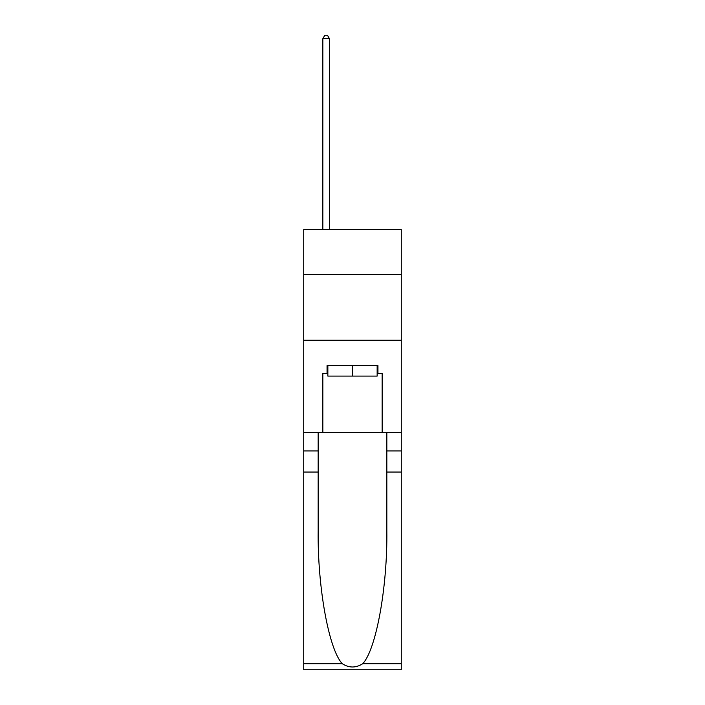 <?xml version="1.0" encoding="UTF-8"?>
<svg xmlns="http://www.w3.org/2000/svg" width="705" height="705" viewBox="0 0 705 705"><rect width="100%" height="100%" fill="white"/><g stroke="black" fill="none" stroke-linecap="round" stroke-linejoin="round"><path stroke-width="1.06" d="M401.268 274.342L401.268 229.53L303.732 229.53L303.732 274.342L401.268 274.342L401.268 432.509L382.154 432.509L382.154 373.456L377.942 373.456L377.942 365.551L327.058 365.551L327.058 373.456L327.851 373.456M303.732 472.042L318.166 472.042L318.166 530.821C317.462 587.001 328.865 649.763 342.304 663.74C349.098 668.076 355.893 668.076 362.696 663.74L401.268 663.74L401.268 669.75L303.732 669.75L303.732 274.342M377.149 365.551L377.149 376.091L327.851 376.091L327.851 365.551M352.5 365.551L352.5 376.091M362.696 663.74C376.135 649.763 387.538 587.001 386.833 530.821L386.833 432.509M386.833 472.042L401.268 472.042L401.268 432.509M318.166 432.509L318.166 472.042M401.268 663.74L401.268 472.042M303.732 432.509L322.846 432.509L322.846 373.456L327.058 373.456M303.732 340.242L401.268 340.242M322.846 432.509L382.154 432.509M377.149 373.456L377.942 373.456M329.438 229.53L329.438 38.678L322.846 38.678L322.846 229.53M322.846 38.678L324.82 35.25L327.455 35.25L329.438 38.678M386.833 450.953L401.268 450.953M318.166 450.953L303.732 450.953M303.732 663.74L342.304 663.74"/></g></svg>

